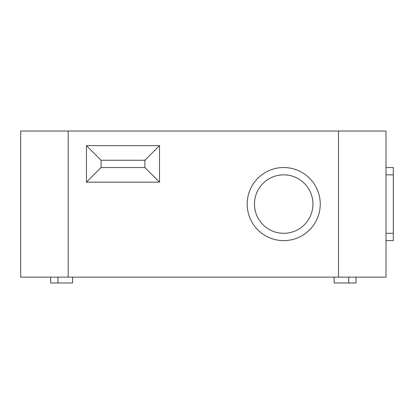 <?xml version="1.0" encoding="UTF-8"?>
<svg xmlns="http://www.w3.org/2000/svg" width="414" height="414" viewBox="0 0 414 414"><rect width="100%" height="100%" fill="white"/><g stroke="black" fill="none" stroke-linecap="round" stroke-linejoin="round"><path stroke-width="0.62" d="M20.7 131.021L20.7 277.137L68.186 277.137L68.186 131.021L20.7 131.021M338.507 131.021L385.993 131.021L385.993 277.137L338.507 277.137L338.507 131.021L68.186 131.021M68.186 277.137L338.507 277.137M101.063 160.244L144.9 160.244L144.9 167.546L101.063 167.546L101.063 160.244L86.454 145.63L86.454 182.16L159.514 182.16L159.514 145.63L86.454 145.63M144.9 160.244L159.514 145.63M144.9 167.546L159.514 182.16M101.063 167.546L86.454 182.16M57.96 277.137L57.96 282.979L72.574 282.979L72.574 277.137M57.96 282.979L50.653 282.979L50.653 277.137M356.04 277.137L356.04 282.979L348.733 282.979L348.733 277.137M334.124 277.137L334.124 282.979L348.733 282.979M385.993 240.606L393.3 240.606L393.3 174.853L385.993 174.853M385.993 167.546L393.3 167.546L393.3 174.853M320.255 204.076A36.546 36.546 0 0 1 265.441 235.726A36.546 36.546 0 0 1 265.441 172.431A36.546 36.546 0 0 1 320.255 204.076A36.546 36.546 0 0 1 265.441 235.726A36.546 36.546 0 0 1 265.441 172.431A36.546 36.546 0 0 1 320.255 204.076M393.3 233.299L385.993 233.299M312.948 204.076A29.239 29.239 0 0 1 269.095 229.397A29.239 29.239 0 0 1 269.095 178.755A29.239 29.239 0 0 1 312.948 204.076"/></g></svg>

